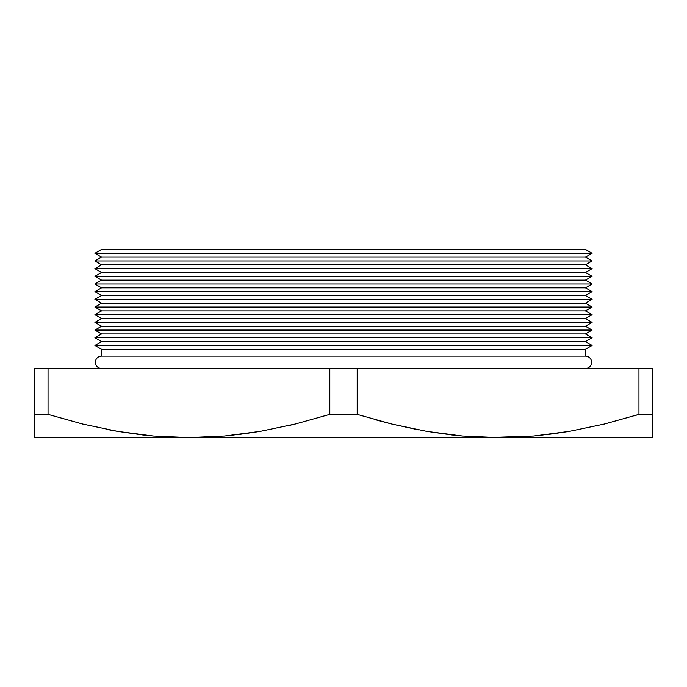 <?xml version="1.0" encoding="UTF-8"?>
<svg xmlns="http://www.w3.org/2000/svg" width="687" height="687" viewBox="0 0 687 687"><rect width="100%" height="100%" fill="white"/><g stroke="black" fill="none" stroke-linecap="round" stroke-linejoin="round"><path stroke-width="1.03" d="M585.444 368.464A6.183 6.183 0 0 0 591.627 362.281A6.183 6.183 0 0 0 585.444 356.098L101.556 356.098A6.183 6.183 0 0 0 95.373 362.281A6.183 6.183 0 0 0 101.556 368.464A6.183 6.183 0 0 1 95.373 362.281A6.183 6.183 0 0 1 101.556 356.098L585.444 356.098L585.444 349.262L592.091 345.424L585.444 341.576L592.091 337.738L585.444 333.899L592.091 330.061L585.444 326.222L592.091 322.375L585.444 318.536L592.091 314.698L585.444 310.859L592.091 307.02L585.444 303.173L592.091 299.334L585.444 295.496L592.091 291.657L585.444 287.819L592.091 283.971L585.444 280.133L592.091 276.294L585.444 272.456L592.091 268.617L585.444 264.77L592.091 260.931L585.444 257.093L592.091 253.254L585.444 249.407L101.556 249.407L94.909 253.254L592.091 253.254L94.909 253.254L101.556 257.093L585.444 257.093L101.556 257.093L94.909 260.931L592.091 260.931L94.909 260.931L101.556 264.77L585.444 264.77L101.556 264.77L94.909 268.617L592.091 268.617L94.909 268.617L101.556 272.456L585.444 272.456L101.556 272.456L94.909 276.294L592.091 276.294L94.909 276.294L101.556 280.133L585.444 280.133L101.556 280.133L94.909 283.971L592.091 283.971L94.909 283.971L101.556 287.819L585.444 287.819L101.556 287.819L94.909 291.657L592.091 291.657L94.909 291.657L101.556 295.496L585.444 295.496L101.556 295.496L94.909 299.334L592.091 299.334L94.909 299.334L101.556 303.173L585.444 303.173L101.556 303.173L94.909 307.02L592.091 307.02L94.909 307.02L101.556 310.859L585.444 310.859L101.556 310.859L94.909 314.698L592.091 314.698L94.909 314.698L101.556 318.536L585.444 318.536L101.556 318.536L94.909 322.375L592.091 322.375L94.909 322.375L101.556 326.222L585.444 326.222L101.556 326.222L94.909 330.061L592.091 330.061L94.909 330.061L101.556 333.899L585.444 333.899L101.556 333.899L94.909 337.738L592.091 337.738L94.909 337.738L101.556 341.576L585.444 341.576L101.556 341.576L94.909 345.424L592.091 345.424L94.909 345.424L101.556 349.262L585.444 349.262L101.556 349.262L101.556 356.098L101.556 349.262L94.909 345.424L101.556 341.576L94.909 337.738L101.556 333.899L94.909 330.061L101.556 326.222L94.909 322.375L101.556 318.536L94.909 314.698L101.556 310.859L94.909 307.02L101.556 303.173L94.909 299.334L101.556 295.496L94.909 291.657L101.556 287.819L94.909 283.971L101.556 280.133L94.909 276.294L101.556 272.456L94.909 268.617L101.556 264.77L94.909 260.931L101.556 257.093L94.909 253.254L101.556 249.407L585.444 249.407L592.091 253.254L585.444 257.093L592.091 260.931L585.444 264.77L592.091 268.617L585.444 272.456L592.091 276.294L585.444 280.133L592.091 283.971L585.444 287.819L592.091 291.657L585.444 295.496L592.091 299.334L585.444 303.173L592.091 307.02L585.444 310.859L592.091 314.698L585.444 318.536L592.091 322.375L585.444 326.222L592.091 330.061L585.444 333.899L592.091 337.738L585.444 341.576L592.091 345.424L585.444 349.262L585.444 356.098A6.183 6.183 0 0 1 591.627 362.281A6.183 6.183 0 0 1 585.444 368.464M418.52 429.873L391.899 424.068L357.188 414.39L329.812 414.39L295.101 424.068L260.064 431.393L224.64 436.005L188.925 437.593L153.261 436.013L188.925 437.593L224.589 436.013L188.925 437.593L224.64 436.005L260.064 431.393L295.101 424.068L329.812 414.39L329.812 368.464L329.812 414.39L357.188 414.39L357.188 368.464L34.35 368.464L34.35 414.39L48.038 414.39L48.038 368.464L48.038 414.39L82.852 424.094L117.915 431.419L143.128 435M34.35 436.022L34.35 431.359L34.35 437.593L34.35 436.013L34.35 437.593L498.075 437.593L462.411 436.013L498.075 437.593L533.739 436.013L498.075 437.593L533.79 436.005L569.214 431.393L604.251 424.068L638.962 414.39L638.962 368.464L638.962 414.39L652.65 414.39L652.65 368.464L357.188 368.464L357.188 414.39L392.002 424.094L427.065 431.419L452.278 435M117.838 431.402L82.749 424.068L48.038 414.39L34.35 414.39L34.35 431.359L34.35 368.464L652.65 368.464L652.65 437.593L652.65 414.39L638.962 414.39L604.251 424.068L569.214 431.393L533.79 436.005L490.166 437.507M295.015 424.085L287.759 425.82M229.518 435.549L259.935 431.419L238.226 434.588M186.091 437.576L181.016 437.507M538.462 435.567L569.085 431.419L547.376 434.588M451.342 434.888L462.36 436.005L427.065 431.419L392.002 424.094L357.188 414.39M142.192 434.888L153.21 436.005L117.915 431.419L82.852 424.094L48.038 414.39L82.749 424.068M495.241 437.576L652.65 437.593L652.65 436.022M652.65 431.393L652.65 435.026M652.65 424.042L652.65 427.116M633.929 415.927L638.962 414.39M374.793 419.577L391.985 424.085M288.454 425.657L294.998 424.094M109.594 429.916L117.855 431.41M34.35 427.116L34.35 424.051M34.35 435.026L34.35 431.402M34.35 437.593L652.65 437.593"/></g></svg>
